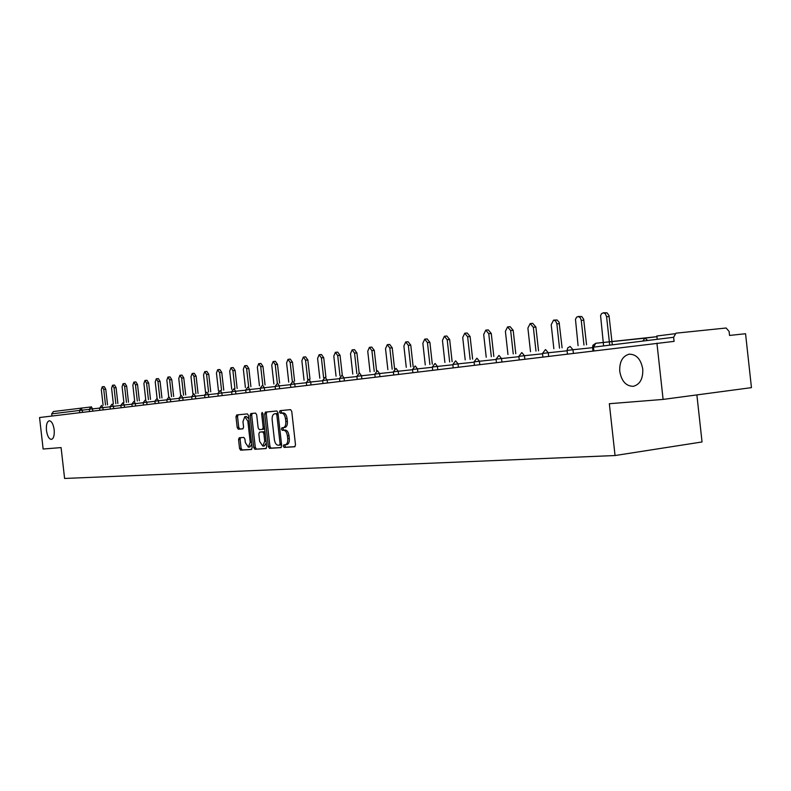 <?xml version="1.0" encoding="UTF-8"?>
<svg xmlns="http://www.w3.org/2000/svg" width="791" height="791" viewBox="0 0 791 791"><rect width="100%" height="100%" fill="white"/><g stroke="black" fill="none" stroke-linecap="round" stroke-linejoin="round"><path stroke-width="1.19" d="M54.174 429.701C53.274 424.006 51.613 421.03 49.2 420.792C46.966 421.672 46.056 424.905 46.471 430.492C47.361 436.177 49.012 439.143 51.445 439.4C53.669 438.54 54.579 435.307 54.174 429.701M642.757 369.061C640.898 359.144 636.36 354.19 629.161 354.19C622.477 356.098 619.343 361.843 619.758 371.434C621.578 381.302 626.106 386.265 633.354 386.305C640.008 384.456 643.142 378.701 642.757 369.061M283.326 446.183L284.157 447.429L294.746 446.767L295.498 444.849L291.75 411.389L290.534 409.629L280.014 410.667L279.49 412.022L280.321 413.238L281.665 413.11C283.613 413.278 284.889 415.146 285.482 418.716L285.798 421.484C286.006 424.994 285.205 427.051 283.405 427.644L281.932 427.763L281.408 429.108L282.239 430.334L283.593 430.225C285.541 430.433 286.817 432.321 287.41 435.89L287.726 438.659C287.934 442.139 287.143 444.166 285.353 444.76L283.84 444.858L283.326 446.183M285.195 444.769L284.908 445.976L285.739 447.222L295.033 446.638M281.477 410.519L281.072 411.834L281.903 413.05L283.257 412.922L281.665 413.11M283.326 427.654L282.99 428.91L283.821 430.136L285.175 430.027L283.593 430.225M656.876 336.007L674.723 333.753M239.258 437.749L238.556 439.578L239.554 448.467L240.652 450.168L251.439 449.486L252.131 447.647L248.522 415.582L247.405 413.891L236.687 414.949L235.985 416.798L237.201 427.536L238.289 429.216L242.886 428.831L243.569 426.982L242.966 421.623L244.805 416.659L247.85 421.178L250.223 442.268L248.394 447.172L245.329 442.604L244.933 439.114L243.826 437.413L239.258 437.749M673.635 337.282L675.939 333.179L726.158 328.008L729.114 331.469L729.549 335.443L745.557 333.733L751.45 387.639L663.105 399.415L609.337 403.717L615.052 455.537L64.595 478.456L61.085 447.587L43.139 449.021L39.55 417.529L674.08 341.366L673.635 337.282L593.468 347.16L593.863 350.789M663.105 399.415L656.935 343.195M268.347 446.599L269.504 448.349L280.904 447.637L281.675 445.738L277.967 412.724L276.791 410.984L265.41 412.111L264.688 414.009L268.347 446.599L269.919 446.391L271.076 448.141L281.22 447.508M265.944 448.576L254.87 449.268L253.743 447.548L250.134 415.423L250.836 413.555L255.542 413.09L256.68 414.791L258.153 427.901L259.29 429.622L262.474 429.365L263.185 427.486L261.643 413.762L262.147 412.437L262.968 413.634L266.686 446.707L266.003 448.566M615.052 455.537L702.042 441.961L696.881 394.917M51.949 416.036L51.702 413.871L53.442 411.518L90.451 407.019M285.442 444.74L286.935 444.552C288.735 443.959 289.526 441.932 289.308 438.451L287.726 438.659M285.175 430.027C287.123 430.235 288.399 432.113 289.002 435.683L289.308 438.451M284.987 427.447L283.405 427.644L284.987 427.447C286.797 426.853 287.598 424.797 287.38 421.287L285.798 421.484M283.257 412.922C285.205 413.09 286.48 414.959 287.074 418.518L287.38 421.287M266.844 411.973L266.26 413.831L269.919 446.391M279.539 445.135L280.083 443.81L276.83 414.87L276.01 413.653L274.526 413.802C272.737 414.395 271.946 416.432 272.163 419.922L274.378 439.608C274.961 443.128 276.207 444.997 278.135 445.234L279.539 445.135M281.151 444.928L279.569 445.135L281.547 444.572M278.086 413.762L276.01 413.653M276.108 413.614L277.582 413.466M266.251 448.448L254.87 449.268M252.25 413.416L251.686 415.245L255.295 447.34L256.422 449.07M264.036 429.167L262.474 429.365L264.639 428.524M259.685 441.507L262.839 446.134L264.728 441.151L263.878 433.616L262.731 431.886L259.547 432.143L258.845 434.012L259.685 441.507M262.839 446.134L264.402 445.936L266.27 443.049M265.054 432.222L262.731 431.886M261.089 431.945L264.293 431.698M248.394 447.172L249.946 446.974L251.746 444.255M248.888 418.844L246.357 416.481L244.805 416.659M238.071 414.81L237.527 416.62L238.744 427.348L239.841 429.029L243.084 428.752M240.543 437.66L240.098 439.381L241.097 448.26L242.194 449.96L251.706 449.367M603.276 312.781L607.033 312.811L609.001 315.52L612.303 344.836M609.179 316.479L606.578 316.716L605.352 313.77L603.404 312.781L601.506 313.701L600.577 315.668L603.602 345.914M606.578 316.716L609.713 345.163M578.053 316.509L581.751 316.529L583.659 319.198L586.556 344.787M583.837 320.137L581.256 320.375L580.317 317.804L578.518 316.538L576.629 317.132L575.472 319.327L578.083 345.667M581.256 320.375L583.976 345.054M553.759 320.098L557.091 319.979L559.118 322.303L562.094 347.862M559.425 323.657L556.864 323.905L555.707 321.057L553.571 320.118L551.208 324.715L553.858 348.722M556.864 323.905L559.534 348.129M530.346 323.559L532.709 323.341L535.893 327.059L538.523 350.828M535.893 327.059L533.342 327.296L530.168 323.568L527.894 328.087L530.504 351.669M533.342 327.296L535.982 351.095M507.753 326.891L510.116 326.673L513.191 330.331L515.772 353.686M513.191 330.331L510.66 330.569L507.585 326.91L505.4 331.33L507.97 354.506M510.66 330.569L513.25 353.953M485.951 330.114L488.294 329.896L491.28 333.495L493.821 356.454M491.28 333.495L488.769 333.733L485.793 330.124L483.687 334.464L486.218 357.245M488.769 333.733L491.32 356.711M464.89 333.219L467.224 333.001L470.111 336.551L472.623 359.114M470.111 336.551L467.629 336.788L464.742 333.238L462.725 337.5L465.207 359.895M467.629 336.788L470.141 359.381M444.542 336.224L446.866 336.007L449.664 339.507L452.126 361.695M449.664 339.507L447.202 339.744L444.404 336.244L442.456 340.427L444.898 362.456M447.202 339.744L449.664 361.952M424.856 339.131L427.17 338.914L429.889 342.355L432.311 364.186M429.889 342.355L427.447 342.592L424.727 339.141L422.849 343.254L425.261 364.928M427.447 342.592L429.879 364.443M405.823 341.949L408.116 341.732L410.756 345.123L413.149 366.599M410.756 345.123L408.334 345.351L405.694 341.959L403.885 345.993L406.267 367.321M408.334 345.351L410.727 366.856M387.392 344.668L389.676 344.451L392.227 347.793L394.59 368.932M392.227 347.793L389.825 348.03L387.274 344.678L385.524 348.643L387.867 369.644M389.825 348.03L392.188 369.179M369.535 347.308L371.81 347.091L374.291 350.383L376.595 370.979M374.291 350.383L371.908 350.611L369.427 347.318L367.746 351.214L370.05 371.879M371.908 350.611L374.232 371.444M352.242 349.859L354.497 349.642L356.909 352.895L359.163 373.055M356.909 352.895L354.546 353.122L352.133 349.869L350.512 353.706L352.786 374.054M354.546 353.122L356.84 373.629M335.473 352.341L337.717 352.124L340.061 355.327L342.285 375.171M340.061 355.327L337.717 355.555L335.374 352.341L333.802 356.118L336.046 376.17M337.717 355.555L339.982 375.745M319.208 354.734L321.433 354.526L323.717 357.68L325.912 377.238M323.717 357.68L321.393 357.908L319.109 354.744L317.596 358.461L319.811 378.207M321.393 357.908L323.618 377.801M303.418 357.067L305.633 356.86L307.857 359.974L310.013 379.255M307.857 359.974L305.553 360.202L303.329 357.077L301.865 360.736L304.051 380.194M305.553 360.202L307.739 379.729M288.102 359.332L290.297 359.124L292.462 362.199L294.588 381.203M292.462 362.199L290.178 362.416L288.013 359.341L286.599 362.94L288.745 382.122M290.178 362.416L292.324 381.519M273.211 361.527L275.397 361.319L277.503 364.354L279.609 383.091M277.503 364.354L275.238 364.582L273.132 361.536L271.758 365.076L273.884 383.991M275.238 364.582L277.344 383.348M258.756 363.672L260.921 363.455L262.978 366.451L265.054 384.93M262.978 366.451L260.733 366.678L258.677 363.672L257.352 367.162L259.448 385.81M260.733 366.678L262.81 385.168M244.696 365.749L246.851 365.531L248.849 368.487L250.905 386.72M248.849 368.487L246.624 368.715L244.627 365.749L243.341 369.189L245.408 387.57M246.624 368.715L248.681 386.957M231.031 367.766L233.167 367.548L235.115 370.475L237.142 388.46M235.115 370.475L232.91 370.692L230.962 367.766L229.716 371.157L231.753 389.291M232.91 370.692L234.937 388.697M221.757 372.403L219.572 372.62L217.663 369.733L219.849 369.516L221.757 372.403L223.754 390.151M217.663 369.733L216.457 373.065L218.474 390.962M219.572 372.62L221.569 390.378M208.755 374.281L206.589 374.499L204.731 371.641L206.896 371.434L208.755 374.281L210.732 391.792M204.731 371.641L203.554 374.934L205.551 392.593M206.589 374.499L208.567 392.029M196.099 376.101L193.943 376.318L192.134 373.5L194.279 373.293L196.099 376.101L198.047 393.394M192.134 373.5L190.997 376.743L192.964 394.155M193.943 376.318L195.901 393.621M183.769 377.88L181.633 378.098L179.864 375.32L181.999 375.102L183.769 377.88L185.697 394.956M179.864 375.32L178.766 378.513L180.694 395.569M181.633 378.098L183.571 395.184M171.766 379.621L169.65 379.828L167.919 377.08L170.025 376.872L171.766 379.621L173.664 396.469M167.919 377.08L166.852 380.234L168.74 397.013M169.65 379.828L171.548 396.696M160.059 381.302L157.963 381.519L156.272 378.8L158.368 378.592L160.059 381.302L161.937 397.952M156.272 378.8L155.234 381.915L157.102 398.466M157.963 381.519L159.841 398.18M148.649 382.953L146.572 383.16L144.921 380.481L146.997 380.273L148.649 382.953L150.508 399.396M144.921 380.481L143.913 383.546L145.762 399.9M146.572 383.16L148.431 399.613M137.525 384.555L135.459 384.772L133.847 382.112L135.904 381.905L137.525 384.555L139.364 400.8M133.847 382.112L132.868 385.138L134.697 401.304M135.459 384.772L137.308 401.017M126.669 386.127L124.632 386.334L123.05 383.714L125.087 383.506L126.669 386.127L128.488 402.174M123.05 383.714L122.101 386.7L123.91 402.668M124.632 386.334L126.451 402.392M116.079 387.649L114.052 387.857L112.51 385.266L114.537 385.059L116.079 387.649L117.879 403.509M112.51 385.266L111.59 388.213L113.37 403.993M114.052 387.857L115.852 403.726M105.747 389.142L103.74 389.35L102.227 386.789L104.234 386.581L105.747 389.142L107.527 404.814M102.227 386.789L101.327 389.696L103.097 405.289M103.74 389.35L105.519 405.032M285.739 447.222L284.157 447.429M281.903 413.05L280.321 413.238M283.821 430.136L282.239 430.334M647.671 340.486L644.972 338.162L656.945 336.669L595.742 343.274L593.468 347.16L592.548 347.289L592.874 345.311L595.712 343.284L593.626 347.14M595.712 343.284L644.932 338.162L642.767 341.089M79.753 412.684L79.496 410.45L51.702 413.871M89.314 409.372L79.496 410.45L81.275 408.008L82.729 412.329M592.588 347.654L572.981 349.731L573.366 353.251M570.074 346.507L567.77 347.842L567.048 350.433L572.981 349.731L570.173 346.488M567.088 350.779L548.272 352.766L548.657 356.227M542.537 353.785L524.473 355.703L524.848 359.094M518.886 356.682L501.534 358.521L501.899 361.863M496.086 359.47L479.405 361.25L479.771 364.522M474.096 362.169L458.048 363.88L458.404 367.093M452.867 364.77L437.423 366.421L437.779 369.585M432.361 367.281L417.49 368.873L417.836 371.978M412.546 369.713L398.219 371.246L398.565 374.301M393.394 372.057L379.571 373.54L379.907 376.546M374.855 374.331L361.527 375.765L361.863 378.721M356.909 376.536L344.045 377.91L344.372 380.827M339.527 378.662L327.118 379.996L327.434 382.864M322.688 380.728L310.695 382.013L311.011 384.841M306.354 382.735L294.776 383.981L295.083 386.759M290.524 384.673L279.322 385.879L279.628 388.618M275.149 386.562L264.323 387.728L264.629 390.428M260.229 388.391L249.758 389.518L250.055 392.188M245.744 390.171L235.599 391.258L235.896 393.888M231.664 391.891L221.846 392.959L222.133 395.549M217.98 393.572L208.468 394.6L208.755 397.161M204.671 395.213L195.456 396.202L195.733 398.723M191.719 396.795L182.79 397.764L183.067 400.246M179.122 398.348L170.46 399.287L170.737 401.729M166.852 399.851L158.457 400.76L158.734 403.183M154.907 401.314L146.76 402.204L147.027 404.587M143.27 402.748L135.36 403.608L135.627 405.961M131.929 404.142L124.256 404.972L124.523 407.296M120.875 405.496L113.42 406.307L113.686 408.601M110.097 406.821L102.85 407.602L103.107 409.876M99.577 408.107L92.547 408.878L92.794 411.122M545.464 349.602L542.497 353.448L548.272 352.766L545.563 349.592M521.753 352.588L518.847 356.355L524.473 355.703L521.852 352.568M498.903 355.466L496.056 359.173L501.534 358.521L499.002 355.446M476.854 358.234L474.066 361.873L479.405 361.25L476.953 358.224M455.576 360.914L452.838 364.493L458.048 363.88L455.675 360.904M435.03 363.494L432.331 367.014L437.423 366.421L435.119 363.484M415.166 365.996L412.526 369.456L417.49 368.873L415.265 365.986M395.965 368.418L393.364 371.81L398.219 371.246L396.054 368.398M377.386 370.752L374.825 374.094L379.571 373.54L377.475 370.742M359.401 373.016L356.879 376.308L361.527 375.765L359.49 373.006M341.979 375.211L339.507 378.444L344.045 377.91L342.068 375.191M325.101 377.327L322.659 380.52L327.118 379.996L325.19 377.317M308.737 379.393L306.335 382.518L310.695 382.013L308.826 379.373M306.651 385.365L306.335 382.528M292.858 381.391L290.495 384.475L294.776 383.981L292.957 381.371M277.463 383.328L275.13 386.364L279.322 385.879L277.552 383.309M262.503 385.207L260.209 388.203L264.323 387.728L262.602 385.197M247.988 387.036L245.724 389.983L249.758 389.518L248.077 387.026M246.021 392.672L245.724 389.993M233.879 388.806L231.644 391.723L235.599 391.258L233.968 388.796M220.155 390.536L217.96 393.404L221.846 392.959L220.254 390.527M206.827 392.217L204.651 395.045L208.468 394.6L206.916 392.198M193.844 393.849L191.709 396.637L195.456 396.202L193.933 393.839M181.218 395.431L179.102 398.189L182.79 397.764L181.307 395.421M168.928 396.983L166.842 399.702L170.46 399.287L169.017 396.973M156.954 398.486L154.898 401.175L158.457 400.76L157.043 398.476M145.297 399.959L143.26 402.609L146.76 402.204L145.386 399.939M133.926 401.383L131.919 404.003L135.36 403.608L134.015 401.373M122.852 402.777L120.865 405.358L124.256 404.972L122.941 402.767M112.045 404.142L110.078 406.693L113.42 406.307L112.134 404.132M101.505 405.467L99.785 407.958L102.85 407.602L101.594 405.457M99.824 410.272L99.567 407.988M91.222 406.762L89.304 409.244L92.547 408.878L91.311 406.752M289.002 435.683L287.41 435.89M287.074 418.518L285.482 418.716M266.26 413.831L264.688 414.009M271.076 448.141L269.504 448.349M281.438 443.632L280.083 443.81M278.185 414.711L276.83 414.87M276.178 413.604L274.596 413.792M255.295 447.34L253.743 447.548M251.686 415.245L250.134 415.423M264.51 427.318L263.185 427.486M262.968 413.604L261.643 413.762M266.043 440.983L264.728 441.151M265.193 433.448L263.878 433.616M251.498 442.1L250.223 442.268M249.135 421.03L247.85 421.178M239.841 429.029L238.289 429.216M238.744 427.348L237.201 427.536M237.527 416.62L235.985 416.798M242.194 449.96L240.652 450.168M241.097 448.26L239.554 448.467M240.098 439.381L238.556 439.578M629.685 354.131L629.161 354.19M657.242 339.309L656.866 335.938M592.943 350.897L592.548 347.279M567.444 353.973L567.048 350.423M542.883 356.929L542.497 353.439M519.232 359.776L518.847 356.355M496.432 362.515L496.056 359.163M474.432 365.165L474.066 361.873M453.194 367.726L452.838 364.483M432.687 370.198L432.331 367.004M412.872 372.581L412.526 369.446M393.71 374.885L393.364 371.81M375.161 377.119L374.825 374.084M357.216 379.285L356.879 376.298M339.833 381.371L339.507 378.434M322.985 383.398L322.659 380.511M290.811 387.274L290.495 384.475M275.446 389.123L275.13 386.364M260.516 390.922L260.209 388.203M231.941 394.363L231.644 391.723M218.257 396.014L217.96 393.404M204.938 397.616L204.651 395.045M191.986 399.178L191.699 396.637M179.389 400.691L179.102 398.189M167.119 402.174L166.842 399.702M155.174 403.608L154.898 401.166M143.527 405.012L143.26 402.599M132.186 406.376L131.919 404.003M121.132 407.711L120.865 405.358M110.344 409.006L110.078 406.693M89.561 411.508L89.304 409.244M286.935 444.552L285.353 444.76"/></g></svg>
